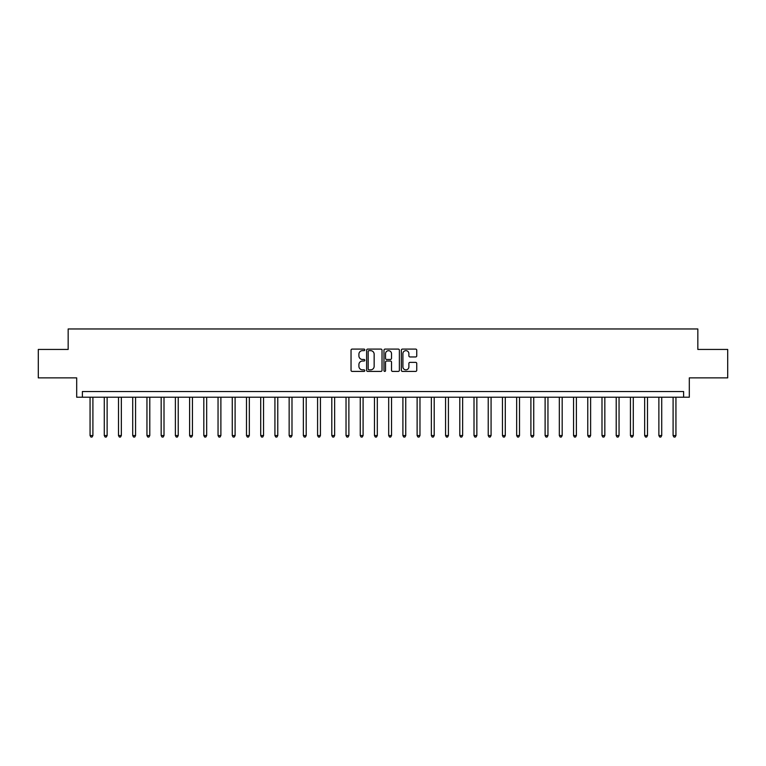 <?xml version="1.0" encoding="UTF-8"?>
<svg xmlns="http://www.w3.org/2000/svg" width="766" height="766" viewBox="0 0 766 766"><rect width="100%" height="100%" fill="white"/><g stroke="black" fill="none" stroke-linecap="round" stroke-linejoin="round"><path stroke-width="1.15" d="M364.798 349.861A0.785 0.785 0 0 0 364.013 349.085L352.149 349.085A1.12 1.12 0 0 0 351.039 350.196L351.039 370.294A1.12 1.12 0 0 0 352.149 371.414L364.013 371.414A0.785 0.785 0 0 0 364.798 370.629A0.785 0.785 0 0 0 364.013 369.854L362.481 369.854A3.571 3.571 0 0 1 358.909 366.282L358.909 364.606A3.571 3.571 0 0 1 362.481 361.025L364.013 361.025A0.785 0.785 0 0 0 364.798 360.25A0.785 0.785 0 0 0 364.013 359.465L362.481 359.465A3.571 3.571 0 0 1 358.909 355.893L358.909 354.218A3.571 3.571 0 0 1 362.481 350.646L364.013 350.646A0.785 0.785 0 0 0 364.798 349.861M415.632 356.956A1.12 1.12 0 0 0 416.752 355.836L416.752 350.196A1.12 1.12 0 0 0 415.632 349.085L402.456 349.085A1.12 1.12 0 0 0 401.346 350.196L401.346 370.294A1.12 1.12 0 0 0 402.456 371.414L415.632 371.414A1.12 1.12 0 0 0 416.752 370.294L416.752 363.486A1.12 1.12 0 0 0 415.632 362.366L409.992 362.366A1.12 1.12 0 0 0 408.881 363.486L408.881 366.866A2.987 2.987 0 0 1 405.894 369.854A2.987 2.987 0 0 1 402.906 366.866L402.906 353.633A2.987 2.987 0 0 1 405.894 350.646A2.987 2.987 0 0 1 408.881 353.633L408.881 355.836A1.12 1.12 0 0 0 409.992 356.956L415.632 356.956M683.617 397.219L689.304 397.219L689.304 377.877L727.7 377.877L727.7 349.44L697.836 349.44L697.836 328.959L68.164 328.959L68.164 349.44L38.3 349.44L38.3 377.877L76.696 377.877L76.696 397.219L683.617 397.219L683.617 391.531L82.383 391.531L82.383 397.219M382.023 350.196A1.12 1.12 0 0 0 380.903 349.085L367.728 349.085A1.12 1.12 0 0 0 366.617 350.196L366.617 370.294A1.12 1.12 0 0 0 367.728 371.414L380.903 371.414A1.12 1.12 0 0 0 382.023 370.294L382.023 350.196M385.097 349.085L398.272 349.085A1.12 1.12 0 0 1 399.383 350.196L399.383 370.294A1.12 1.12 0 0 1 398.272 371.414L392.632 371.414A1.12 1.12 0 0 1 391.512 370.294L391.512 362.146A1.12 1.12 0 0 0 390.401 361.025L386.658 361.025A1.12 1.12 0 0 0 385.537 362.146L385.537 370.629A0.785 0.785 0 0 1 384.762 371.414A0.785 0.785 0 0 1 383.977 370.629L383.977 350.196A1.12 1.12 0 0 1 385.097 349.085M368.953 350.646A0.785 0.785 0 0 0 368.178 351.422L368.178 369.068A0.785 0.785 0 0 0 368.953 369.854L370.581 369.854A3.571 3.571 0 0 0 374.153 366.282L374.153 354.218A3.571 3.571 0 0 0 370.581 350.646L368.953 350.646M391.512 353.691A2.987 2.987 0 0 0 388.525 350.704A2.987 2.987 0 0 0 385.537 353.691L385.537 358.354A1.12 1.12 0 0 0 386.658 359.465L390.401 359.465A1.12 1.12 0 0 0 391.512 358.354L391.512 353.691M90.062 397.219L90.062 435.557L92.906 435.557L92.906 397.219M92.906 435.557L92.054 437.041L90.915 437.041L90.062 435.557M104.281 397.219L104.281 435.557L107.125 435.557L107.125 397.219M107.125 435.557L106.273 437.041L105.133 437.041L104.281 435.557M118.5 397.219L118.5 435.557L121.344 435.557L121.344 397.219M121.344 435.557L120.492 437.041L119.352 437.041L118.5 435.557M132.719 397.219L132.719 435.557L135.563 435.557L135.563 397.219M135.563 435.557L134.711 437.041L133.571 437.041L132.719 435.557M146.948 397.219L146.948 435.557L149.791 435.557L149.791 397.219M149.791 435.557L148.93 437.041L147.8 437.041L146.948 435.557M161.166 397.219L161.166 435.557L164.01 435.557L164.01 397.219M164.01 435.557L163.158 437.041L162.019 437.041L161.166 435.557M175.385 397.219L175.385 435.557L178.229 435.557L178.229 397.219M178.229 435.557L177.377 437.041L176.237 437.041L175.385 435.557M189.604 397.219L189.604 435.557L192.448 435.557L192.448 397.219M192.448 435.557L191.596 437.041L190.456 437.041L189.604 435.557M203.823 397.219L203.823 435.557L206.667 435.557L206.667 397.219M206.667 435.557L205.815 437.041L204.675 437.041L203.823 435.557M218.042 397.219L218.042 435.557L220.886 435.557L220.886 397.219M220.886 435.557L220.034 437.041L218.894 437.041L218.042 435.557M232.261 397.219L232.261 435.557L235.105 435.557L235.105 397.219M235.105 435.557L234.252 437.041L233.123 437.041L232.261 435.557M246.489 397.219L246.489 435.557L249.333 435.557L249.333 397.219M249.333 435.557L248.471 437.041L247.341 437.041L246.489 435.557M260.708 397.219L260.708 435.557L263.552 435.557L263.552 397.219M263.552 435.557L262.7 437.041L261.56 437.041L260.708 435.557M274.927 397.219L274.927 435.557L277.771 435.557L277.771 397.219M277.771 435.557L276.919 437.041L275.779 437.041L274.927 435.557M289.146 397.219L289.146 435.557L291.99 435.557L291.99 397.219M291.99 435.557L291.137 437.041L289.998 437.041L289.146 435.557M303.365 397.219L303.365 435.557L306.209 435.557L306.209 397.219M306.209 435.557L305.356 437.041L304.217 437.041L303.365 435.557M317.584 397.219L317.584 435.557L320.427 435.557L320.427 397.219M320.427 435.557L319.575 437.041L318.436 437.041L317.584 435.557M331.802 397.219L331.802 435.557L334.646 435.557L334.646 397.219M334.646 435.557L333.794 437.041L332.664 437.041L331.802 435.557M346.031 397.219L346.031 435.557L348.875 435.557L348.875 397.219M348.875 435.557L348.023 437.041L346.883 437.041L346.031 435.557M360.25 397.219L360.25 435.557L363.094 435.557L363.094 397.219M363.094 435.557L362.241 437.041L361.102 437.041L360.25 435.557M374.469 397.219L374.469 435.557L377.312 435.557L377.312 397.219M377.312 435.557L376.46 437.041L375.321 437.041L374.469 435.557M388.688 397.219L388.688 435.557L391.531 435.557L391.531 397.219M391.531 435.557L390.679 437.041L389.54 437.041L388.688 435.557M402.906 397.219L402.906 435.557L405.75 435.557L405.75 397.219M405.75 435.557L404.898 437.041L403.759 437.041L402.906 435.557M417.125 397.219L417.125 435.557L419.969 435.557L419.969 397.219M419.969 435.557L419.117 437.041L417.977 437.041L417.125 435.557M431.354 397.219L431.354 435.557L434.198 435.557L434.198 397.219M434.198 435.557L433.336 437.041L432.206 437.041L431.354 435.557M445.573 397.219L445.573 435.557L448.416 435.557L448.416 397.219M448.416 435.557L447.564 437.041L446.425 437.041L445.573 435.557M459.791 397.219L459.791 435.557L462.635 435.557L462.635 397.219M462.635 435.557L461.783 437.041L460.644 437.041L459.791 435.557M474.01 397.219L474.01 435.557L476.854 435.557L476.854 397.219M476.854 435.557L476.002 437.041L474.863 437.041L474.01 435.557M488.229 397.219L488.229 435.557L491.073 435.557L491.073 397.219M491.073 435.557L490.221 437.041L489.081 437.041L488.229 435.557M502.448 397.219L502.448 435.557L505.292 435.557L505.292 397.219M505.292 435.557L504.44 437.041L503.3 437.041L502.448 435.557M516.667 397.219L516.667 435.557L519.511 435.557L519.511 397.219M519.511 435.557L518.659 437.041L517.529 437.041L516.667 435.557M530.895 397.219L530.895 435.557L533.739 435.557L533.739 397.219M533.739 435.557L532.877 437.041L531.748 437.041L530.895 435.557M545.114 397.219L545.114 435.557L547.958 435.557L547.958 397.219M547.958 435.557L547.106 437.041L545.967 437.041L545.114 435.557M559.333 397.219L559.333 435.557L562.177 435.557L562.177 397.219M562.177 435.557L561.325 437.041L560.185 437.041L559.333 435.557M573.552 397.219L573.552 435.557L576.396 435.557L576.396 397.219M576.396 435.557L575.544 437.041L574.404 437.041L573.552 435.557M587.771 397.219L587.771 435.557L590.615 435.557L590.615 397.219M590.615 435.557L589.763 437.041L588.623 437.041L587.771 435.557M601.99 397.219L601.99 435.557L604.834 435.557L604.834 397.219M604.834 435.557L603.981 437.041L602.842 437.041L601.99 435.557M616.209 397.219L616.209 435.557L619.052 435.557L619.052 397.219M619.052 435.557L618.2 437.041L617.07 437.041L616.209 435.557M630.437 397.219L630.437 435.557L633.281 435.557L633.281 397.219M633.281 435.557L632.429 437.041L631.289 437.041L630.437 435.557M644.656 397.219L644.656 435.557L647.5 435.557L647.5 397.219M647.5 435.557L646.648 437.041L645.508 437.041L644.656 435.557M658.875 397.219L658.875 435.557L661.719 435.557L661.719 397.219M661.719 435.557L660.867 437.041L659.727 437.041L658.875 435.557M673.094 397.219L673.094 435.557L675.938 435.557L675.938 397.219M675.938 435.557L675.085 437.041L673.946 437.041L673.094 435.557"/></g></svg>
